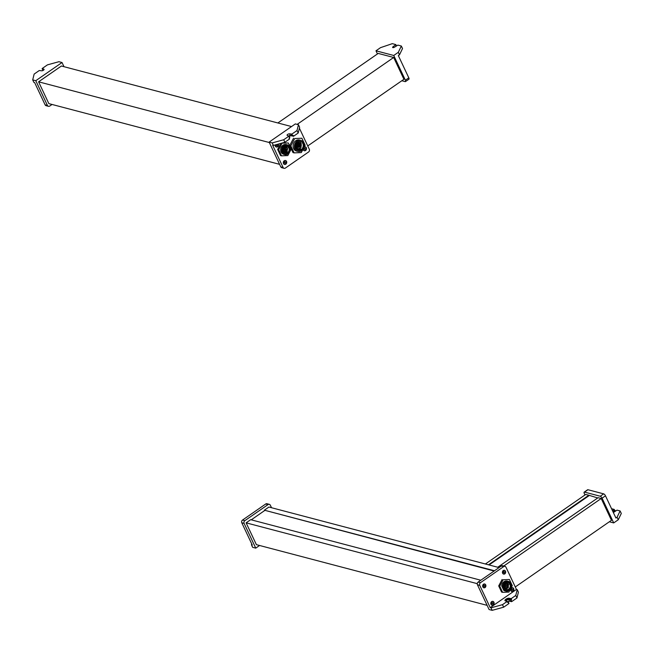 <?xml version="1.0" encoding="UTF-8"?>
<svg xmlns="http://www.w3.org/2000/svg" width="654" height="654" viewBox="0 0 654 654"><rect width="100%" height="100%" fill="white"/><g stroke="black" fill="none" stroke-linecap="round" stroke-linejoin="round"><path stroke-width="0.98" d="M503.768 566.029L601.198 498.503L611.457 520.306L515.278 586.965M601.198 498.503L598.108 497.694L497.751 567.247L499.059 567.59L268.925 507.038L264.363 510.194L494.498 570.754M597.723 497.956L588.837 495.25L488.481 564.811L485.391 563.993L585.747 494.44L588.837 495.25M589.033 495.675L489.061 564.958M490.214 607.623L516.447 589.45L505.992 567.231A2.003 1.692 104.7 0 0 504.978 566.348L502.664 565.743A2.003 1.692 104.7 0 0 501.365 565.996L478.172 582.068L480.494 582.673A2.003 1.692 104.7 0 0 479.758 585.404L490.214 607.623L490.99 607.828L492.176 610.346L503.662 607.19L508.787 603.634L508.191 601.762M490.99 607.828L502.476 604.672L503.662 607.19M517.216 589.646L518.401 592.164L516.962 597.969L515.777 595.451L517.216 589.646L516.447 589.45M504.978 566.348A2.003 1.692 104.7 0 0 503.678 566.601L480.494 582.673M492.176 610.346L489.086 609.528L477.445 584.799L479.758 585.404M478.172 582.068A2.003 1.692 104.7 0 0 477.445 584.799M512.033 590.088A0.752 0.638 104.7 0 0 511.444 588.829A0.752 0.638 104.7 0 0 512.033 590.088M492.266 603.789A0.752 0.638 104.7 0 0 491.677 602.53A0.752 0.638 104.7 0 0 492.266 603.789M503.85 572.691A0.752 0.638 104.7 0 0 503.261 571.433A0.752 0.638 104.7 0 0 503.85 572.691M484.083 586.393A0.752 0.638 104.7 0 0 483.486 585.134A0.752 0.638 104.7 0 0 484.083 586.393M504.831 573.869A2.003 1.692 104.7 0 0 503.253 570.517A2.003 1.692 104.7 0 0 504.831 573.869M513.022 591.265A2.003 1.692 104.7 0 0 511.444 587.913A2.003 1.692 104.7 0 0 513.022 591.265M485.064 587.57A2.003 1.692 104.7 0 0 483.486 584.218A2.003 1.692 104.7 0 0 485.064 587.57M493.255 604.966A2.003 1.692 104.7 0 0 491.669 601.615A2.003 1.692 104.7 0 0 493.255 604.966M503.294 574.04A2.003 1.692 104.7 0 0 504.299 570.214M491.718 605.138A2.003 1.692 104.7 0 0 492.724 601.312M511.485 591.437A2.003 1.692 104.7 0 0 512.491 587.611M483.527 587.742A2.003 1.692 104.7 0 0 484.532 583.916M505.419 600.903A2.502 0.94 -25.2 0 1 507.291 599.497A2.502 0.94 -25.2 0 1 509.491 599.072L511.616 599.448L511.044 599.849L511.829 601.525L509.523 601.279A1.496 0.564 154.8 0 0 508.052 601.606M511.829 601.525L516.962 597.969M506.368 601.149A1.496 0.564 -25.2 0 1 506.237 601.026A1.496 0.564 -25.2 0 1 507.071 600.029A1.496 0.564 -25.2 0 1 508.73 599.604L511.044 599.849M508.003 601.95L507.128 601.361L507.43 602.35L508.003 601.95L508.787 603.634M509.491 599.072L509.098 598.238A2.502 0.94 -25.2 0 0 506.335 598.95A2.502 0.94 -25.2 0 0 504.937 600.617A2.502 0.94 -25.2 0 0 505.297 600.871L507.136 601.369L507.43 602.35M502.476 604.672L507.038 601.508M507.128 601.41L507.529 602.211M509.098 598.238L511.215 598.614L515.777 595.451M508.313 581.332L507.283 581.063A5.019 4.251 104.7 0 0 501.716 585.951L503.801 590.382L504.831 590.652A5.019 4.251 104.7 0 0 505.763 591.044A5.019 4.251 104.7 0 0 510.341 589.058A5.019 4.251 104.7 0 0 510.856 583.54A5.019 4.251 104.7 0 0 508.313 581.332A5.019 4.251 104.7 0 0 502.746 586.221L504.831 590.652M501.716 585.951L502.746 586.221M508.902 592.066L512.286 585.641L509.392 579.493L503.114 579.771L499.738 586.188L502.632 592.336L508.902 592.066M503.801 590.382A5.019 4.251 104.7 0 0 504.733 590.775L505.763 591.044M504.635 589.753A4.521 3.826 104.7 0 0 509.63 589.597A4.521 3.826 104.7 0 0 510.733 583.867A4.521 3.826 104.7 0 0 506.114 582.117A4.521 3.826 104.7 0 0 503.457 587.259M509.956 584.414A3.499 2.959 104.7 0 0 508.191 582.869A3.499 2.959 104.7 0 0 504.994 584.259A3.499 2.959 104.7 0 0 504.635 588.101A3.499 2.959 104.7 0 0 506.409 589.638A3.499 2.959 104.7 0 0 509.597 588.257A3.499 2.959 104.7 0 0 509.956 584.414M503.114 579.771L509.392 579.493M502.084 579.501L498.708 585.919L499.738 586.188M498.708 585.919L501.593 592.066L502.632 592.336M505.493 589.189A3.499 2.959 104.7 0 0 506.686 588.723M507.087 588.412A3.499 2.959 104.7 0 0 507.627 587.799M507.847 587.447A3.499 2.959 104.7 0 0 508.256 586.385M508.33 585.992A3.499 2.959 104.7 0 0 508.313 584.823M508.207 584.382A3.499 2.959 104.7 0 0 508.027 583.899A3.499 2.959 104.7 0 0 507.169 582.812M504.888 587.578L505.861 588.248L504.635 587.864M487.116 605.359L256.376 544.643L246.117 522.84L250.678 519.685L480.813 580.237M477.265 583.662L246.117 522.84M494.113 571.016L264.363 510.194M251.259 519.832L264.559 510.619M251.479 544.807L252.657 547.324L255.747 548.134L244.114 523.396A2.003 1.692 -75.3 0 1 244.841 520.666L242.528 520.061A2.003 1.692 -75.3 0 0 241.792 522.791L252.248 545.011L251.479 544.807L251.708 543.866M271.516 507.717L270.339 505.223A2.003 1.692 -75.3 0 0 269.325 504.34L267.012 503.735A2.003 1.692 -75.3 0 0 265.712 503.989L242.528 520.061M269.325 504.34A2.003 1.692 -75.3 0 0 268.034 504.602L244.841 520.666M259.573 545.485L255.747 548.134M584.987 494.972L584.292 493.508A2.003 0.76 55.3 0 1 584.186 492.135A2.003 0.76 55.3 0 1 584.537 492.102L600.241 496.231L603.667 493.86A2.003 0.76 55.3 0 1 605.49 495.814L615.937 518.033L617.082 517.24L618.267 519.758L621.3 513.464L620.115 510.946L617.024 510.136L614.049 512.082A2.502 0.94 -25.2 0 1 613.338 512.499M617.082 517.24L620.115 510.946M584.186 492.135L587.611 489.764A2.003 0.76 55.3 0 1 587.954 489.732L603.667 493.86M618.267 519.758L613.705 522.914L602.064 498.184L605.49 495.814M600.241 496.231A2.003 0.76 55.3 0 1 602.064 498.184M613.705 522.914L609.348 521.769M613.06 511.902L615.046 510.382L612.888 511.534M612.487 510.692L614.229 509.417L611.547 508.698M269.334 142.531L38.586 81.815L61.394 66.013L291.529 126.565L277.86 122.968L378.216 53.415L393.667 57.478L403.927 79.281L307.748 145.94M297.137 124.383L393.667 57.478M297.006 130.53L298.183 133.04L299.63 127.244L298.445 124.726L297.006 130.53L291.872 134.086L289.558 133.841A1.496 0.564 -25.2 0 0 287.899 134.266A1.496 0.564 -25.2 0 0 287.065 135.272A1.496 0.564 -25.2 0 0 287.278 135.419L288.831 136.196L283.697 139.752L284.882 142.261L273.397 145.425L272.211 142.907L283.697 139.752M272.211 142.907L269.121 142.098L280.762 166.827L283.084 167.44L272.628 145.221L273.397 145.425M283.084 167.44A2.003 1.692 104.7 0 0 285.389 168.062L308.582 151.99A2.003 1.692 104.7 0 0 309.309 149.259L299.393 128.184M280.762 166.827A2.003 1.692 104.7 0 0 281.776 167.71L284.089 168.315M298.445 124.726L295.355 123.917L269.121 142.098M275.743 144.779A0.752 0.638 104.7 0 0 276.65 145.572A0.752 0.638 104.7 0 0 276.879 144.469M284.245 161.718A0.752 0.638 104.7 0 0 284.833 162.977A0.752 0.638 104.7 0 0 284.245 161.718M304.012 148.017A0.752 0.638 104.7 0 0 304.601 149.275A0.752 0.638 104.7 0 0 304.012 148.017M284.237 160.794A2.003 1.692 104.7 0 0 285.814 164.154A2.003 1.692 104.7 0 0 284.237 160.794M275.146 144.943A2.003 1.692 104.7 0 0 277.631 146.749A2.003 1.692 104.7 0 0 278.375 144.052M303.096 149.177A2.003 1.692 104.7 0 0 306.505 148.433A2.003 1.692 104.7 0 0 304.274 146.946M284.286 164.317A2.003 1.692 104.7 0 0 285.291 160.5M276.094 146.921A2.003 1.692 104.7 0 0 277.975 144.166M304.053 150.624A2.003 1.692 104.7 0 0 305.058 146.798M298.183 133.04L293.621 136.204L293.229 135.37L292.019 135.958L290.351 135.517L289.558 133.841M288.88 135.844A1.496 0.564 154.8 0 1 290.351 135.517M289.207 136.294A2.502 0.94 154.8 0 1 291.504 135.828L293.621 136.204M289.158 138.19L289.444 139.106L289.052 138.264L289.616 137.871L288.831 136.196M289.019 135.999L289.616 137.871M289.444 139.106L284.882 142.261M288.88 146.259L288.169 145.229A5.019 4.251 104.7 0 0 287.245 144.836A5.019 4.251 104.7 0 0 282.659 146.823A5.019 4.251 104.7 0 0 282.144 152.341A5.019 4.251 104.7 0 0 284.686 154.548A5.019 4.251 104.7 0 0 290.253 149.66L288.88 146.259A4.521 3.826 104.7 0 0 283.885 146.422A4.521 3.826 104.7 0 0 282.781 152.145A4.521 3.826 104.7 0 0 287.408 153.903A4.521 3.826 104.7 0 0 290.057 148.76M282.038 143.275L278.661 149.692L281.555 155.84L287.825 155.57L291.21 149.153L288.316 143.005L281.612 143.161M287.245 144.836L286.215 144.567A5.019 4.251 104.7 0 0 281.629 146.553A5.019 4.251 104.7 0 0 281.114 152.071A5.019 4.251 104.7 0 0 283.656 154.279L284.686 154.548M283.558 151.605A3.499 2.959 104.7 0 0 285.332 153.142A3.499 2.959 104.7 0 0 288.52 151.761A3.499 2.959 104.7 0 0 288.88 147.918A3.499 2.959 104.7 0 0 287.114 146.382A3.499 2.959 104.7 0 0 283.918 147.763A3.499 2.959 104.7 0 0 283.558 151.605M280.811 143.381L277.631 149.423L278.661 149.692M277.631 149.423L280.525 155.57L281.555 155.84M282.414 142.948L288.316 143.005M287.131 147.886A3.499 2.959 104.7 0 0 286.951 147.412A3.499 2.959 104.7 0 0 286.092 146.324M286.109 151.826A3.499 2.959 104.7 0 0 286.55 151.311M286.771 150.96A3.499 2.959 104.7 0 0 287.18 149.897M287.253 149.504A3.499 2.959 104.7 0 0 287.237 148.327M284.416 152.693A3.499 2.959 104.7 0 0 285.438 152.333L287.335 152.75A3.499 2.959 104.7 0 0 287.605 152.57L287.335 152.75M284.989 151.458L283.558 151.368M301.02 143.684A4.619 3.908 104.7 0 0 300.742 142.924A4.619 3.908 104.7 0 0 299.393 141.329M302.802 143.463A4.619 3.908 104.7 0 0 300.464 141.428A4.619 3.908 104.7 0 0 296.246 143.259A4.619 3.908 104.7 0 0 295.772 148.335A4.619 3.908 104.7 0 0 298.11 150.371A4.619 3.908 104.7 0 0 302.328 148.54A4.619 3.908 104.7 0 0 302.802 143.463M294.938 148.916A5.723 4.84 104.7 0 0 297.832 151.434A5.723 4.84 104.7 0 0 303.047 149.169A5.723 4.84 104.7 0 0 303.644 142.883A5.723 4.84 104.7 0 0 300.742 140.365A5.723 4.84 104.7 0 0 295.526 142.629A5.723 4.84 104.7 0 0 294.938 148.916M299.818 148.564A4.619 3.908 104.7 0 0 300.619 147.395M300.799 147.003A4.619 3.908 104.7 0 0 301.118 145.834M301.175 145.409A4.619 3.908 104.7 0 0 301.118 144.15M297.129 149.93A4.619 3.908 104.7 0 0 298.739 149.431L300.791 149.872A4.619 3.908 104.7 0 0 301.167 149.611L300.546 149.349L300.791 149.872M299.107 148.499L298.469 148.842M300.742 140.365L299.458 140.03A5.723 4.84 104.7 0 0 294.243 142.294A5.723 4.84 104.7 0 0 293.646 148.581A5.723 4.84 104.7 0 0 296.54 151.099L297.832 151.434M290.834 145.875L294.137 152.889L301.306 152.578L305.165 145.253L301.862 138.231L294.701 138.542L290.834 145.875L289.681 145.564L292.984 152.586L294.137 152.889M294.701 138.542L301.862 138.231M293.54 138.239L289.681 145.564M279.585 164.334L48.846 103.618L38.586 81.815M52.042 104.46L49.737 106.054A2.003 1.692 -75.3 0 1 48.445 106.308L46.123 105.703A2.003 1.692 -75.3 0 1 45.11 104.82L34.654 82.6L33.885 82.396L32.7 79.886L34.139 74.082L39.273 70.526L41.586 70.771A1.496 0.564 -25.2 0 0 43.246 70.346A1.496 0.564 -25.2 0 0 44.08 69.34A1.496 0.564 -25.2 0 0 43.867 69.193L42.314 68.417L47.448 64.86L58.934 61.705L62.024 62.514L63.986 66.692M32.7 79.886L35.79 80.695L47.431 105.433L45.11 104.82M48.445 106.308A2.003 1.692 -75.3 0 1 47.431 105.433M35.79 80.695L62.024 62.514M377.448 53.947L375.976 50.799L380.538 47.644L392.326 43.654L395.874 44.619L393.209 46.614A1.496 0.564 -25.2 0 0 392.629 47.456A1.496 0.564 -25.2 0 0 394.754 47.023L397.861 45.11L401.343 46.025L402.521 48.543L399.488 54.83L398.302 52.32L401.343 46.025M398.302 52.32L393.741 55.476L405.382 80.213L408.807 77.842L398.351 55.623L399.488 54.83M408.807 77.842A2.003 0.76 55.3 0 1 408.913 79.216L405.488 81.587A2.003 0.76 55.3 0 1 405.145 81.619L401.818 80.744M405.382 80.213A2.003 0.76 55.3 0 1 405.488 81.587M375.976 50.799L393.741 55.476M501.365 565.996L503.678 566.601M508.73 599.604L509.523 601.279M510.406 600.045L511.191 601.721M511.215 598.614L511.616 599.448M510.897 598.712L511.297 599.546M505.272 584.324L504.814 584.553M504.406 585.616L505.084 585.894M508.861 584.611L507.308 584.553M504.348 587.186L504.888 587.423M508.46 587.668L506.907 587.611M506.376 585.166L507.545 585.575M506.073 588.142L507.259 588.551M506.204 586.679L507.373 587.088M506.057 583.319L505.477 583.687M244.114 523.396L241.792 522.791M268.034 504.602L265.712 503.989M584.537 492.102L587.954 489.732M614.85 510.66L615.152 511.305M615.038 510.472L615.365 511.166M614.229 509.458L614.588 510.226M614.131 509.556L614.523 510.398M292.019 135.958L291.234 134.283M292.657 135.762L291.872 134.086M293.303 136.302L292.959 135.558M286.248 150.821L287.4 151.221M286.436 149.284L287.605 149.692M286.615 147.755L287.801 148.164M283.811 151.082L284.997 151.491M283.975 149.602L285.144 150.003M286.288 150.551L284.735 150.494M284.899 146.79L285.43 147.027M283.329 149.12L284.016 149.398M285.43 147.183L286.615 147.591M284.155 148.098L285.316 148.499M286.019 152.325L287.245 152.562M287.515 152.374L287.171 152.791M300.219 143.079L298.518 143.005M299.001 142.294L297.3 142.22M301.437 143.855L299.736 143.79M297.153 148.491L298.755 149.014M297.284 145.155L298.886 145.678M295.395 145.425L296.385 145.785M301.371 145.531L299.671 145.458M296.581 142.825L297.733 143.226M296.303 147.412L295.494 147.575M298.502 145.932L300.104 146.455M295.935 147.714L297.537 148.237M296.066 144.37L297.668 144.894M300.153 144.747L298.453 144.673M297.047 148.908L300.358 149.414L300.595 149.921M300.987 149.03L301.2 149.496M44.063 69.61L43.867 69.193M42.984 70.428L42.191 68.752M396.201 46.017L395.678 44.905M393.643 47.546L393.209 46.614M396.414 45.87L395.866 44.709M508.199 601.672L508.984 603.348M504.332 586.009L505.092 585.861M507.692 584.243L508.886 584.627M504.455 587.619L504.888 587.39M506.049 583.303L506.507 583.491L505.975 583.695M507.324 587.308L508.485 587.684M506.507 583.679L507.471 584.349L506.122 583.989M505.983 585.477L507.553 585.551M505.051 586.098L506 586.761L504.651 586.401M505.231 584.586L506.171 585.248L504.823 584.889M505.689 588.461L507.267 588.526M507.512 585.78L508.46 586.442L507.112 586.082M505.804 586.99L507.381 587.055M614.229 509.417L614.621 510.251M615.046 510.382L615.406 511.142M289.542 138.967L289.174 138.182M289.812 137.585L289.027 135.909M285.831 151.123L287.408 151.188M286.035 149.594L287.605 149.66M283.378 151.131L283.82 150.902L283.272 150.69M286.231 148.066L287.809 148.131M284.613 151.965L285.97 152.325L284.997 151.654M283.738 148.057L284.22 147.845M283.574 149.905L285.144 149.979M284.907 148.989L286.256 149.341L285.299 148.679M285.128 150.183L286.305 150.567M284.498 147.101L285.43 147.003M283.256 149.513L284.016 149.374M285.046 147.493L286.624 147.567M283.746 148.401L285.316 148.466M285.651 151.703L287.654 152.488M299.606 147.125L301.322 147.207L299.72 146.717M298.633 142.597L300.235 143.087M297.676 141.885L299.017 142.31M295.714 144.264L296.45 144.084L295.894 143.872M299.851 143.373L301.453 143.872M297.169 145.564L298.886 145.646M295.346 145.85L296.385 145.76M299.785 145.049L301.388 145.54M296.303 143.185L297.733 143.201M297.235 143.896L298.952 143.978L297.349 143.488M295.395 147.109L296.319 147.428M297.104 147.232L298.821 147.322L297.218 146.823M298.387 146.349L300.104 146.431M295.829 148.123L297.537 148.205M295.951 144.787L297.668 144.869M295.886 146.455L297.603 146.537L296 146.046M298.567 144.264L300.17 144.763M298.911 148.327L300.758 148.818L301.224 149.521M42.911 70.379L42.118 68.703M396.455 45.845L395.874 44.619"/></g></svg>
